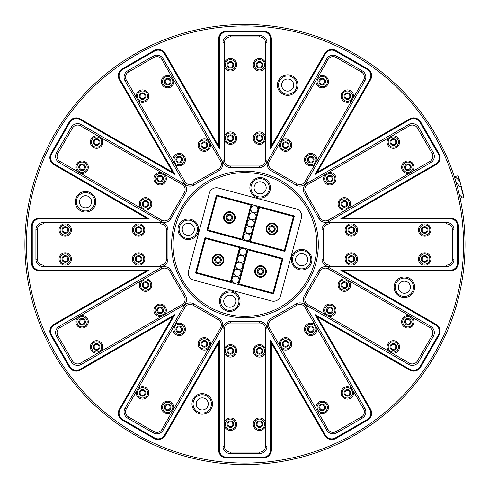 <?xml version="1.0" encoding="UTF-8"?>
<svg xmlns="http://www.w3.org/2000/svg" width="489" height="489" viewBox="0 0 489 489"><rect width="100%" height="100%" fill="white"/><g stroke="black" fill="none" stroke-linecap="round" stroke-linejoin="round"><path stroke-width="0.73" d="M228.076 222.507A5.135 5.135 0 0 0 234.359 218.876A5.135 5.135 0 0 0 230.729 212.593A5.135 5.135 0 0 0 224.445 216.224A5.135 5.135 0 0 0 228.076 222.507M227.886 223.216A5.868 5.868 0 0 0 235.068 216.028A5.868 5.868 0 0 0 225.252 213.4A5.868 5.868 0 0 0 227.886 223.216M250.35 241.389L284.36 250.502L284.17 251.212L250.16 242.098L249.641 241.199L258.754 207.189L259.207 206.933L259.463 207.379L250.35 241.389L249.903 241.645M250.961 205.099L216.957 195.991L207.843 229.995L241.847 239.109L250.961 205.099L251.413 204.842L251.67 205.294L242.556 239.298L241.658 239.818L250.16 242.098M241.658 239.818L207.654 230.704L207.843 229.995L207.134 229.806L216.248 195.802L217.147 195.282L251.15 204.396L251.413 204.842M259.207 206.933L259.653 206.67L251.15 204.396M259.653 206.67L293.663 215.783L294.182 216.682L285.069 250.692L284.36 250.502L293.473 216.493L294.182 216.682L294.372 215.973L293.663 215.783L293.473 216.493L259.463 207.379M216.957 195.991L217.147 195.282L216.438 195.093L216.248 195.802L216.957 195.991M242.11 239.561L241.847 239.109M207.654 230.704L207.134 229.806L206.945 230.515L207.654 230.704M270.393 234.61A5.868 5.868 0 0 0 277.581 227.422A5.868 5.868 0 0 0 267.764 224.793A5.868 5.868 0 0 0 270.393 234.61M285.069 250.692L284.17 251.212L284.879 251.401L285.069 250.692M228.546 220.741A3.301 3.301 0 0 1 226.211 216.694A3.301 3.301 0 0 1 230.258 214.359A3.301 3.301 0 0 1 232.593 218.406A3.301 3.301 0 0 1 228.546 220.741M271.059 232.128A3.301 3.301 0 0 1 268.724 228.088A3.301 3.301 0 0 1 272.764 225.753A3.301 3.301 0 0 1 275.099 229.793A3.301 3.301 0 0 1 271.059 232.128M246.016 240.57A3.521 3.521 0 0 0 250.325 238.076A3.521 3.521 0 0 0 247.837 233.766A3.521 3.521 0 0 0 243.528 236.254A3.521 3.521 0 0 0 246.016 240.57M253.479 212.721A3.521 3.521 0 0 0 257.789 210.233A3.521 3.521 0 0 0 255.301 205.924A3.521 3.521 0 0 0 250.985 208.412A3.521 3.521 0 0 0 253.479 212.721M247.886 233.589A3.521 3.521 0 0 0 252.196 231.101A3.521 3.521 0 0 0 249.708 226.786A3.521 3.521 0 0 0 245.399 229.28A3.521 3.521 0 0 0 247.886 233.589M249.745 226.645A3.521 3.521 0 0 0 254.06 224.158A3.521 3.521 0 0 0 251.566 219.842A3.521 3.521 0 0 0 247.257 222.336A3.521 3.521 0 0 0 249.745 226.645M251.609 219.702A3.521 3.521 0 0 0 255.918 217.214A3.521 3.521 0 0 0 253.43 212.898A3.521 3.521 0 0 0 249.115 215.392A3.521 3.521 0 0 0 251.609 219.702M266.951 227.611A5.135 5.135 0 0 0 270.582 233.901A5.135 5.135 0 0 0 276.872 230.27A5.135 5.135 0 0 0 273.241 223.98A5.135 5.135 0 0 0 266.951 227.611M216.682 265.02A5.135 5.135 0 0 0 222.972 261.389A5.135 5.135 0 0 0 219.341 255.099A5.135 5.135 0 0 0 213.051 258.73A5.135 5.135 0 0 0 216.682 265.02M216.493 265.729A5.868 5.868 0 0 0 223.681 258.54A5.868 5.868 0 0 0 213.864 255.912A5.868 5.868 0 0 0 216.493 265.729M238.962 283.901L272.972 293.009L272.783 293.718L238.773 284.604L238.51 284.158L238.253 283.706L247.367 249.702L247.813 249.439L248.076 249.891L238.962 283.901L238.51 284.158M239.573 247.611L205.563 238.498L196.45 272.507L230.46 281.621L239.573 247.611L240.02 247.355L240.282 247.801L231.169 281.811L230.27 282.33L238.773 284.604M230.27 282.33L196.26 273.217L196.45 272.507L195.741 272.318L204.854 238.308L205.753 237.788L239.763 246.902L240.02 247.355M247.813 249.439L248.265 249.182L239.763 246.902M248.265 249.182L282.269 258.296L282.789 259.194L273.681 293.198L272.972 293.009L282.08 259.005L282.789 259.194L282.978 258.485L282.269 258.296L282.08 259.005L248.076 249.891M205.563 238.498L205.753 237.788L205.044 237.599L204.854 238.308L205.563 238.498M230.716 282.067L230.46 281.621M196.26 273.217L195.741 272.318L195.551 273.027L196.26 273.217M259.005 277.116A5.868 5.868 0 0 0 266.187 269.934A5.868 5.868 0 0 0 256.37 267.3A5.868 5.868 0 0 0 259.005 277.116M273.681 293.198L272.783 293.718L273.485 293.907L273.681 293.198M217.159 263.247A3.301 3.301 0 0 1 214.824 259.207A3.301 3.301 0 0 1 218.864 256.872A3.301 3.301 0 0 1 221.199 260.912A3.301 3.301 0 0 1 217.159 263.247M259.665 274.641A3.301 3.301 0 0 1 257.336 270.594A3.301 3.301 0 0 1 261.377 268.259A3.301 3.301 0 0 1 263.712 272.306A3.301 3.301 0 0 1 259.665 274.641M234.622 283.076A3.521 3.521 0 0 0 238.938 280.588A3.521 3.521 0 0 0 236.45 276.279A3.521 3.521 0 0 0 232.134 278.767A3.521 3.521 0 0 0 234.622 283.076M242.086 255.234A3.521 3.521 0 0 0 246.395 252.746A3.521 3.521 0 0 0 243.907 248.43A3.521 3.521 0 0 0 239.598 250.924A3.521 3.521 0 0 0 242.086 255.234M236.493 276.102A3.521 3.521 0 0 0 240.808 273.608A3.521 3.521 0 0 0 238.32 269.298A3.521 3.521 0 0 0 234.005 271.786A3.521 3.521 0 0 0 236.493 276.102M238.357 269.158A3.521 3.521 0 0 0 242.666 266.664A3.521 3.521 0 0 0 240.178 262.355A3.521 3.521 0 0 0 235.863 264.842A3.521 3.521 0 0 0 238.357 269.158M240.215 262.214A3.521 3.521 0 0 0 244.531 259.72A3.521 3.521 0 0 0 242.037 255.411A3.521 3.521 0 0 0 237.727 257.899A3.521 3.521 0 0 0 240.215 262.214M255.564 270.124A5.135 5.135 0 0 0 259.194 276.407A5.135 5.135 0 0 0 265.484 272.776A5.135 5.135 0 0 0 261.853 266.493A5.135 5.135 0 0 0 255.564 270.124M260.521 273.889A2.439 2.439 0 0 1 258.412 270.234A2.439 2.439 0 0 1 262.636 270.234A2.439 2.439 0 0 1 260.521 273.889M271.915 231.376A2.439 2.439 0 0 1 269.8 227.721A2.439 2.439 0 0 1 274.023 227.721A2.439 2.439 0 0 1 271.915 231.376M229.402 219.989A2.439 2.439 0 0 1 227.293 216.334A2.439 2.439 0 0 1 231.511 216.334A2.439 2.439 0 0 1 229.402 219.989M218.008 262.495A2.439 2.439 0 0 1 215.9 258.84A2.439 2.439 0 0 1 220.123 258.84A2.439 2.439 0 0 1 218.008 262.495M145.594 287.538A2.439 2.439 0 0 1 143.479 283.883A2.439 2.439 0 0 1 147.702 283.883A2.439 2.439 0 0 1 145.594 287.538M160.117 312.691A2.439 2.439 0 0 1 158.002 309.036A2.439 2.439 0 0 1 162.226 309.036A2.439 2.439 0 0 1 160.117 312.691M96.59 349.366A2.439 2.439 0 0 1 94.481 345.711A2.439 2.439 0 0 1 98.705 345.711A2.439 2.439 0 0 1 96.59 349.366M82.066 324.213A2.439 2.439 0 0 1 79.958 320.558A2.439 2.439 0 0 1 84.181 320.558A2.439 2.439 0 0 1 82.066 324.213M179.206 331.786A2.439 2.439 0 0 1 177.091 328.125A2.439 2.439 0 0 1 181.315 328.125A2.439 2.439 0 0 1 179.206 331.786M204.359 346.31A2.439 2.439 0 0 1 202.25 342.648A2.439 2.439 0 0 1 206.474 342.648A2.439 2.439 0 0 1 204.359 346.31M167.684 409.831A2.439 2.439 0 0 1 165.575 406.176A2.439 2.439 0 0 1 169.799 406.176A2.439 2.439 0 0 1 167.684 409.831M142.531 395.308A2.439 2.439 0 0 1 140.416 391.652A2.439 2.439 0 0 1 144.64 391.652A2.439 2.439 0 0 1 142.531 395.308M230.441 353.296A2.439 2.439 0 0 1 228.326 349.641A2.439 2.439 0 0 1 232.55 349.641A2.439 2.439 0 0 1 230.441 353.296M259.488 353.296A2.439 2.439 0 0 1 257.373 349.641A2.439 2.439 0 0 1 261.597 349.641A2.439 2.439 0 0 1 259.488 353.296M259.488 426.646A2.439 2.439 0 0 1 257.373 422.991A2.439 2.439 0 0 1 261.597 422.991A2.439 2.439 0 0 1 259.488 426.646M230.441 426.646A2.439 2.439 0 0 1 228.326 422.991A2.439 2.439 0 0 1 232.55 422.991A2.439 2.439 0 0 1 230.441 426.646M285.564 346.31A2.439 2.439 0 0 1 283.449 342.648A2.439 2.439 0 0 1 287.673 342.648A2.439 2.439 0 0 1 285.564 346.31M310.717 331.786A2.439 2.439 0 0 1 308.608 328.125A2.439 2.439 0 0 1 312.832 328.125A2.439 2.439 0 0 1 310.717 331.786M347.392 395.308A2.439 2.439 0 0 1 345.283 391.652A2.439 2.439 0 0 1 349.507 391.652A2.439 2.439 0 0 1 347.392 395.308M322.239 409.831A2.439 2.439 0 0 1 320.124 406.176A2.439 2.439 0 0 1 324.348 406.176A2.439 2.439 0 0 1 322.239 409.831M329.806 312.691A2.439 2.439 0 0 1 327.697 309.036A2.439 2.439 0 0 1 331.921 309.036A2.439 2.439 0 0 1 329.806 312.691M344.329 287.538A2.439 2.439 0 0 1 342.221 283.883A2.439 2.439 0 0 1 346.444 283.883A2.439 2.439 0 0 1 344.329 287.538M407.857 324.213A2.439 2.439 0 0 1 405.742 320.558A2.439 2.439 0 0 1 409.965 320.558A2.439 2.439 0 0 1 407.857 324.213M393.333 349.366A2.439 2.439 0 0 1 391.218 345.711A2.439 2.439 0 0 1 395.442 345.711A2.439 2.439 0 0 1 393.333 349.366M351.322 261.462A2.439 2.439 0 0 1 349.207 257.807A2.439 2.439 0 0 1 353.431 257.807A2.439 2.439 0 0 1 351.322 261.462M351.322 232.416A2.439 2.439 0 0 1 349.207 228.76A2.439 2.439 0 0 1 353.431 228.76A2.439 2.439 0 0 1 351.322 232.416M424.672 232.416A2.439 2.439 0 0 1 422.557 228.76A2.439 2.439 0 0 1 426.781 228.76A2.439 2.439 0 0 1 424.672 232.416M424.672 261.462A2.439 2.439 0 0 1 422.557 257.807A2.439 2.439 0 0 1 426.781 257.807A2.439 2.439 0 0 1 424.672 261.462M344.329 206.334A2.439 2.439 0 0 1 342.221 202.678A2.439 2.439 0 0 1 346.444 202.678A2.439 2.439 0 0 1 344.329 206.334M329.806 181.181A2.439 2.439 0 0 1 327.697 177.525A2.439 2.439 0 0 1 331.921 177.525A2.439 2.439 0 0 1 329.806 181.181M393.333 144.506A2.439 2.439 0 0 1 391.218 140.85A2.439 2.439 0 0 1 395.442 140.85A2.439 2.439 0 0 1 393.333 144.506M407.857 169.659A2.439 2.439 0 0 1 405.742 166.003A2.439 2.439 0 0 1 409.965 166.003A2.439 2.439 0 0 1 407.857 169.659M310.717 162.091A2.439 2.439 0 0 1 308.608 158.436A2.439 2.439 0 0 1 312.832 158.436A2.439 2.439 0 0 1 310.717 162.091M285.564 147.568A2.439 2.439 0 0 1 283.449 143.913A2.439 2.439 0 0 1 287.673 143.913A2.439 2.439 0 0 1 285.564 147.568M322.239 84.047A2.439 2.439 0 0 1 320.124 80.385A2.439 2.439 0 0 1 324.348 80.385A2.439 2.439 0 0 1 322.239 84.047M347.392 98.57A2.439 2.439 0 0 1 345.283 94.909A2.439 2.439 0 0 1 349.507 94.909A2.439 2.439 0 0 1 347.392 98.57M259.488 140.581A2.439 2.439 0 0 1 257.373 136.926A2.439 2.439 0 0 1 261.597 136.926A2.439 2.439 0 0 1 259.488 140.581M230.441 140.581A2.439 2.439 0 0 1 228.326 136.926A2.439 2.439 0 0 1 232.55 136.926A2.439 2.439 0 0 1 230.441 140.581M230.441 67.231A2.439 2.439 0 0 1 228.326 63.576A2.439 2.439 0 0 1 232.55 63.576A2.439 2.439 0 0 1 230.441 67.231M259.488 67.231A2.439 2.439 0 0 1 257.373 63.576A2.439 2.439 0 0 1 261.597 63.576A2.439 2.439 0 0 1 259.488 67.231M204.359 147.568A2.439 2.439 0 0 1 202.25 143.913A2.439 2.439 0 0 1 206.474 143.913A2.439 2.439 0 0 1 204.359 147.568M179.206 162.091A2.439 2.439 0 0 1 177.091 158.436A2.439 2.439 0 0 1 181.315 158.436A2.439 2.439 0 0 1 179.206 162.091M142.531 98.57A2.439 2.439 0 0 1 140.416 94.909A2.439 2.439 0 0 1 144.64 94.909A2.439 2.439 0 0 1 142.531 98.57M167.684 84.047A2.439 2.439 0 0 1 165.575 80.385A2.439 2.439 0 0 1 169.799 80.385A2.439 2.439 0 0 1 167.684 84.047M160.117 181.181A2.439 2.439 0 0 1 158.002 177.525A2.439 2.439 0 0 1 162.226 177.525A2.439 2.439 0 0 1 160.117 181.181M145.594 206.334A2.439 2.439 0 0 1 143.479 202.678A2.439 2.439 0 0 1 147.702 202.678A2.439 2.439 0 0 1 145.594 206.334M82.066 169.659A2.439 2.439 0 0 1 79.958 166.003A2.439 2.439 0 0 1 84.181 166.003A2.439 2.439 0 0 1 82.066 169.659M96.59 144.506A2.439 2.439 0 0 1 94.481 140.85A2.439 2.439 0 0 1 98.705 140.85A2.439 2.439 0 0 1 96.59 144.506M138.607 232.416A2.439 2.439 0 0 1 136.492 228.76A2.439 2.439 0 0 1 140.716 228.76A2.439 2.439 0 0 1 138.607 232.416M138.607 261.462A2.439 2.439 0 0 1 136.492 257.807A2.439 2.439 0 0 1 140.716 257.807A2.439 2.439 0 0 1 138.607 261.462M65.257 261.462A2.439 2.439 0 0 1 63.142 257.807A2.439 2.439 0 0 1 67.366 257.807A2.439 2.439 0 0 1 65.257 261.462M65.257 232.416A2.439 2.439 0 0 1 63.142 228.76A2.439 2.439 0 0 1 67.366 228.76A2.439 2.439 0 0 1 65.257 232.416M69.915 366.738A7.335 7.335 0 0 0 79.933 369.421L174.824 314.641L120.037 409.525A7.335 7.335 0 0 0 122.721 419.55L154.487 437.887A7.335 7.335 0 0 0 164.506 435.198L219.292 340.313L219.292 449.88A7.335 7.335 0 0 0 226.627 457.215L263.302 457.215A7.335 7.335 0 0 0 270.637 449.88L270.637 340.313L325.417 435.198A7.335 7.335 0 0 0 335.436 437.887L367.202 419.55A7.335 7.335 0 0 0 369.886 409.525L315.099 314.641L409.99 369.421A7.335 7.335 0 0 0 420.008 366.738L438.346 334.977A7.335 7.335 0 0 0 435.662 324.959L340.772 270.172L450.345 270.172A7.335 7.335 0 0 0 457.68 262.837L457.68 226.162A7.335 7.335 0 0 0 450.345 218.827L340.772 218.827L435.662 164.041A7.335 7.335 0 0 0 438.346 154.023L420.008 122.262A7.335 7.335 0 0 0 409.99 119.579L315.099 174.359L369.886 79.475A7.335 7.335 0 0 0 367.202 69.45L335.436 51.113A7.335 7.335 0 0 0 325.417 53.802L270.637 148.687L270.637 39.12A7.335 7.335 0 0 0 263.302 31.785L226.627 31.785A7.335 7.335 0 0 0 219.292 39.12L219.292 148.687L164.506 53.802A7.335 7.335 0 0 0 154.487 51.113L122.721 69.45A7.335 7.335 0 0 0 120.037 79.475L174.824 174.359L79.933 119.579A7.335 7.335 0 0 0 69.915 122.262L51.577 154.023A7.335 7.335 0 0 0 54.261 164.041L149.151 218.827L39.585 218.827A7.335 7.335 0 0 0 32.25 226.162L32.25 262.837A7.335 7.335 0 0 0 39.585 270.172L149.151 270.172L54.261 324.959A7.335 7.335 0 0 0 51.577 334.977L69.915 366.738L69.279 367.105L50.942 335.344A8.068 8.068 0 0 1 53.894 324.323L146.413 270.906L39.585 270.906A8.068 8.068 0 0 1 31.516 262.837L31.516 226.162A8.068 8.068 0 0 1 39.585 218.094L146.413 218.094L53.894 164.677A8.068 8.068 0 0 1 50.942 153.656L69.279 121.895A8.068 8.068 0 0 1 80.3 118.943L172.819 172.36L119.402 79.841A8.068 8.068 0 0 1 122.354 68.815L154.121 50.477A8.068 8.068 0 0 1 165.141 53.435L218.559 145.954L218.559 39.12A8.068 8.068 0 0 1 226.627 31.051L263.302 31.051A8.068 8.068 0 0 1 271.371 39.12L271.371 145.954L324.782 53.435A8.068 8.068 0 0 1 335.802 50.477L367.569 68.815A8.068 8.068 0 0 1 370.521 79.841L317.104 172.36L409.623 118.943A8.068 8.068 0 0 1 420.644 121.895L438.981 153.656A8.068 8.068 0 0 1 436.029 164.677L343.51 218.094L450.345 218.094A8.068 8.068 0 0 1 458.413 226.162L458.413 262.837A8.068 8.068 0 0 1 450.345 270.906L343.51 270.906L436.029 324.323A8.068 8.068 0 0 1 438.981 335.344L420.644 367.105A8.068 8.068 0 0 1 409.623 370.057L317.104 316.64L370.521 409.159A8.068 8.068 0 0 1 367.569 420.185L335.802 438.523A8.068 8.068 0 0 1 324.782 435.565L271.371 343.046L271.371 449.88A8.068 8.068 0 0 1 263.302 457.949L226.627 457.949A8.068 8.068 0 0 1 218.559 449.88L218.559 343.046L165.141 435.565A8.068 8.068 0 0 1 154.121 438.523L122.354 420.185A8.068 8.068 0 0 1 119.402 409.159L172.819 316.64L80.3 370.057A8.068 8.068 0 0 1 69.279 367.105M281.64 180.979A73.35 73.35 0 0 1 281.64 308.021A73.35 73.35 0 0 1 171.615 244.5A73.35 73.35 0 0 1 281.64 180.979M215.258 26.467L218.192 26.082L215.258 26.467M26.547 271.273L26.926 274.207L26.547 271.273M463.651 220.074L463.004 214.824M462.881 213.938L462.704 212.733M449.415 163.137L446.622 156.443M26.926 214.793L26.547 217.727L26.926 214.793M24.915 244.5A220.05 220.05 0 0 1 354.99 53.931A220.05 220.05 0 0 1 354.99 435.069A220.05 220.05 0 0 1 24.915 244.5M274.671 26.467L271.737 26.082L274.671 26.467M274.671 462.533L271.737 462.918L274.671 462.533M215.258 462.533L218.192 462.918L215.258 462.533M370.931 64.071L373.358 65.795L370.931 64.071M425.387 118.534L423.67 116.101L425.387 118.534M423.236 373.498L421.475 375.894L423.236 373.498M373.963 422.771L376.353 421.017L373.963 422.771M301.915 31.95L300.931 31.687M300.503 31.571L299.928 31.424M298.327 31.021L303.284 32.323M32.408 187.55L32.17 188.442M32.036 188.962L31.889 189.524M31.479 191.138L32.781 186.175M188.008 457.05L188.907 457.288M189.426 457.429L189.995 457.576M191.596 457.979L186.639 456.677M457.515 301.45L457.753 300.564M457.887 300.038L458.034 299.476M458.444 297.862L457.142 302.825M26.382 244.5A218.583 218.583 0 0 1 354.256 55.202A218.583 218.583 0 0 1 354.256 433.798A218.583 218.583 0 0 1 26.382 244.5M277.41 85.086A10.269 10.269 0 0 1 292.813 76.192A10.269 10.269 0 0 1 292.813 93.98A10.269 10.269 0 0 1 277.41 85.086M75.282 201.786A10.269 10.269 0 0 1 90.685 192.892A10.269 10.269 0 0 1 90.685 210.68A10.269 10.269 0 0 1 75.282 201.786M191.975 403.914A10.269 10.269 0 0 1 207.379 395.02A10.269 10.269 0 0 1 207.379 412.808A10.269 10.269 0 0 1 191.975 403.914M394.11 287.214A10.269 10.269 0 0 1 409.513 278.32A10.269 10.269 0 0 1 409.513 296.108A10.269 10.269 0 0 1 394.11 287.214M395.21 287.214A9.169 9.169 0 0 1 404.379 278.045A9.169 9.169 0 0 1 413.547 287.214A9.169 9.169 0 0 1 404.379 296.383A9.169 9.169 0 0 1 395.21 287.214M280.576 295.808A7.335 7.335 0 0 1 271.591 300.992L193.656 280.111A7.335 7.335 0 0 1 188.467 271.126L209.353 193.192A7.335 7.335 0 0 1 218.332 188.008L296.267 208.889A7.335 7.335 0 0 1 301.456 217.874L280.576 295.808M173.082 244.5A71.883 71.883 0 0 1 280.906 182.25A71.883 71.883 0 0 1 280.906 306.75A71.883 71.883 0 0 1 173.082 244.5M278.51 85.086A9.169 9.169 0 0 1 287.679 75.917A9.169 9.169 0 0 1 296.847 85.086A9.169 9.169 0 0 1 287.679 94.255A9.169 9.169 0 0 1 278.51 85.086M254.097 187.819A6.051 6.051 0 0 1 263.174 182.58A6.051 6.051 0 0 1 263.174 193.057A6.051 6.051 0 0 1 254.097 187.819M250.979 187.819A9.169 9.169 0 0 1 260.148 178.65A9.169 9.169 0 0 1 269.317 187.819A9.169 9.169 0 0 1 260.148 196.988A9.169 9.169 0 0 1 250.979 187.819M249.879 187.819A10.269 10.269 0 0 1 265.282 178.925A10.269 10.269 0 0 1 265.282 196.712A10.269 10.269 0 0 1 249.879 187.819M281.627 85.086A6.051 6.051 0 0 1 290.704 79.848A6.051 6.051 0 0 1 290.704 90.324A6.051 6.051 0 0 1 281.627 85.086M179.115 229.31A9.169 9.169 0 0 1 188.283 220.142A9.169 9.169 0 0 1 197.452 229.31A9.169 9.169 0 0 1 188.283 238.479A9.169 9.169 0 0 1 179.115 229.31M178.014 229.31A10.269 10.269 0 0 1 193.418 220.417A10.269 10.269 0 0 1 193.418 238.204A10.269 10.269 0 0 1 178.014 229.31M182.232 229.31A6.051 6.051 0 0 1 191.309 224.072A6.051 6.051 0 0 1 191.309 234.555A6.051 6.051 0 0 1 182.232 229.31M76.382 201.786A9.169 9.169 0 0 1 85.551 192.617A9.169 9.169 0 0 1 94.719 201.786A9.169 9.169 0 0 1 85.551 210.955A9.169 9.169 0 0 1 76.382 201.786M79.499 201.786A6.051 6.051 0 0 1 88.576 196.547A6.051 6.051 0 0 1 88.576 207.024A6.051 6.051 0 0 1 79.499 201.786M220.606 301.181A9.169 9.169 0 0 1 229.775 292.012A9.169 9.169 0 0 1 238.944 301.181A9.169 9.169 0 0 1 229.775 310.35A9.169 9.169 0 0 1 220.606 301.181M219.506 301.181A10.269 10.269 0 0 1 234.909 292.288A10.269 10.269 0 0 1 234.909 310.075A10.269 10.269 0 0 1 219.506 301.181M223.724 301.181A6.051 6.051 0 0 1 232.801 295.943A6.051 6.051 0 0 1 232.801 306.42A6.051 6.051 0 0 1 223.724 301.181M193.076 403.914A9.169 9.169 0 0 1 202.244 394.745A9.169 9.169 0 0 1 211.413 403.914A9.169 9.169 0 0 1 202.244 413.083A9.169 9.169 0 0 1 193.076 403.914M196.193 403.914A6.051 6.051 0 0 1 205.27 398.676A6.051 6.051 0 0 1 205.27 409.152A6.051 6.051 0 0 1 196.193 403.914M292.471 259.69A9.169 9.169 0 0 1 301.64 250.521A9.169 9.169 0 0 1 310.808 259.69A9.169 9.169 0 0 1 301.64 268.858A9.169 9.169 0 0 1 292.471 259.69M291.371 259.69A10.269 10.269 0 0 1 306.774 250.796A10.269 10.269 0 0 1 306.774 268.583A10.269 10.269 0 0 1 291.371 259.69M295.588 259.69A6.051 6.051 0 0 1 304.665 254.445A6.051 6.051 0 0 1 304.665 264.928A6.051 6.051 0 0 1 295.588 259.69M398.327 287.214A6.051 6.051 0 0 1 407.404 281.976A6.051 6.051 0 0 1 407.404 292.453A6.051 6.051 0 0 1 398.327 287.214M343.51 270.906L340.772 270.172M149.151 218.827L146.413 218.094M172.819 172.36L174.824 174.359M146.413 270.906L149.151 270.172M218.559 145.954L219.292 148.687M172.819 316.64L174.824 314.641M271.371 145.954L270.637 148.687M218.559 343.046L219.292 340.313M317.104 172.36L315.099 174.359M271.371 343.046L270.637 340.313M343.51 218.094L340.772 218.827M317.104 316.64L315.099 314.641M35.917 259.17L35.917 229.83A7.335 7.335 0 0 1 43.252 222.495L160.612 222.495A7.335 7.335 0 0 1 167.947 229.83L167.947 259.17A7.335 7.335 0 0 1 160.612 266.505L43.252 266.505A7.335 7.335 0 0 1 35.917 259.17L37.384 259.17L37.384 229.83A5.868 5.868 0 0 1 43.252 223.962L66.895 223.962A6.235 6.235 0 0 1 70.355 233.559A6.235 6.235 0 0 1 60.153 233.559A6.235 6.235 0 0 1 63.613 223.962M66.608 225.026A5.135 5.135 0 0 1 65.257 235.111A5.135 5.135 0 0 1 60.123 229.977A5.135 5.135 0 0 1 66.608 225.026A5.135 5.135 0 0 1 65.257 235.111M136.963 223.962L140.245 223.962A6.235 6.235 0 0 1 143.705 233.559A6.235 6.235 0 0 1 133.503 233.559A6.235 6.235 0 0 1 136.963 223.962L66.895 223.962M140.245 265.038L136.963 265.038A6.235 6.235 0 0 1 133.503 255.441A6.235 6.235 0 0 1 143.705 255.441A6.235 6.235 0 0 1 140.245 265.038L160.612 265.038A5.868 5.868 0 0 0 166.48 259.17L166.48 229.83A5.868 5.868 0 0 0 160.612 223.962L140.245 223.962M139.958 225.026A5.135 5.135 0 0 1 138.607 235.111A5.135 5.135 0 0 1 133.473 229.977A5.135 5.135 0 0 1 139.958 225.026A5.135 5.135 0 0 1 138.607 235.111M43.252 266.505L43.252 265.038A5.868 5.868 0 0 1 37.384 259.17M66.895 265.038L63.613 265.038A6.235 6.235 0 0 1 60.153 255.441A6.235 6.235 0 0 1 70.355 255.441A6.235 6.235 0 0 1 66.895 265.038L136.963 265.038M43.252 265.038L63.613 265.038M139.958 263.974A5.135 5.135 0 0 1 133.473 259.023A5.135 5.135 0 0 1 143.656 258.119A5.135 5.135 0 0 1 138.607 264.158M66.608 263.974A5.135 5.135 0 0 1 60.123 259.023A5.135 5.135 0 0 1 70.306 258.119A5.135 5.135 0 0 1 65.257 264.158M135.306 229.977A3.301 3.301 0 0 1 140.257 227.116A3.301 3.301 0 0 1 140.257 232.837A3.301 3.301 0 0 1 135.306 229.977M135.306 259.023A3.301 3.301 0 0 1 140.257 256.163A3.301 3.301 0 0 1 140.257 261.884A3.301 3.301 0 0 1 135.306 259.023M61.956 259.023A3.301 3.301 0 0 1 66.907 256.163A3.301 3.301 0 0 1 66.907 261.884A3.301 3.301 0 0 1 61.956 259.023M61.956 229.977A3.301 3.301 0 0 1 66.907 227.116A3.301 3.301 0 0 1 66.907 232.837A3.301 3.301 0 0 1 61.956 229.977M56.583 152.678L71.253 127.274A7.335 7.335 0 0 1 81.278 124.585L182.91 183.265A7.335 7.335 0 0 1 185.6 193.289L170.93 218.693A7.335 7.335 0 0 1 160.905 221.383L59.273 162.703A7.335 7.335 0 0 1 56.583 152.678L57.855 153.412L72.525 128.008A5.868 5.868 0 0 1 80.544 125.856L101.021 137.678A6.235 6.235 0 0 1 99.218 147.721A6.235 6.235 0 0 1 90.379 142.623A6.235 6.235 0 0 1 98.179 136.04M100.239 138.454A5.135 5.135 0 0 1 94.022 146.517A5.135 5.135 0 0 1 92.146 139.499A5.135 5.135 0 0 1 100.239 138.454A5.135 5.135 0 0 1 94.022 146.517M161.7 172.715L164.542 174.353A6.235 6.235 0 0 1 162.739 184.396A6.235 6.235 0 0 1 153.907 179.298A6.235 6.235 0 0 1 161.7 172.715L101.021 137.678M144.004 209.928L141.162 208.29A6.235 6.235 0 0 1 142.965 198.247A6.235 6.235 0 0 1 151.804 203.345A6.235 6.235 0 0 1 144.004 209.928L161.639 220.111A5.868 5.868 0 0 0 169.659 217.96L184.329 192.556A5.868 5.868 0 0 0 182.177 184.536L164.542 174.353M163.76 175.129A5.135 5.135 0 0 1 157.55 183.192A5.135 5.135 0 0 1 155.667 176.174A5.135 5.135 0 0 1 163.76 175.129A5.135 5.135 0 0 1 157.55 183.192M59.273 162.703L60.006 161.431A5.868 5.868 0 0 1 57.855 153.412M80.483 173.253L77.641 171.615A6.235 6.235 0 0 1 79.444 161.572A6.235 6.235 0 0 1 88.277 166.67A6.235 6.235 0 0 1 80.483 173.253L141.162 208.29M60.006 161.431L77.641 171.615M144.286 208.864A5.135 5.135 0 0 1 141.144 201.334A5.135 5.135 0 0 1 150.423 205.643A5.135 5.135 0 0 1 143.026 208.345M80.764 172.189A5.135 5.135 0 0 1 77.623 164.659A5.135 5.135 0 0 1 86.901 168.968A5.135 5.135 0 0 1 79.499 171.67M157.256 177.091A3.301 3.301 0 0 1 162.971 177.091A3.301 3.301 0 0 1 160.117 182.042A3.301 3.301 0 0 1 157.256 177.091M142.733 202.25A3.301 3.301 0 0 1 148.448 202.25A3.301 3.301 0 0 1 145.594 207.202A3.301 3.301 0 0 1 142.733 202.25M79.212 165.575A3.301 3.301 0 0 1 84.927 165.575A3.301 3.301 0 0 1 82.066 170.527A3.301 3.301 0 0 1 79.212 165.575M93.735 140.416A3.301 3.301 0 0 1 99.45 140.416A3.301 3.301 0 0 1 96.59 145.367A3.301 3.301 0 0 1 93.735 140.416M127.733 70.795L153.143 56.125A7.335 7.335 0 0 1 163.161 58.808L221.841 160.447A7.335 7.335 0 0 1 219.158 170.465L193.748 185.135A7.335 7.335 0 0 1 183.73 182.452L125.05 80.813A7.335 7.335 0 0 1 127.733 70.795L128.466 72.066L153.876 57.396A5.868 5.868 0 0 1 161.89 59.542L173.717 80.019A6.235 6.235 0 0 1 167.134 87.818A6.235 6.235 0 0 1 162.03 78.98A6.235 6.235 0 0 1 172.073 77.176M172.654 80.3A5.135 5.135 0 0 1 163.24 84.175A5.135 5.135 0 0 1 165.117 77.158A5.135 5.135 0 0 1 172.654 80.3A5.135 5.135 0 0 1 163.24 84.175M208.748 140.704L210.392 143.546A6.235 6.235 0 0 1 203.809 151.339A6.235 6.235 0 0 1 198.705 142.507A6.235 6.235 0 0 1 208.748 140.704L173.717 80.019M174.817 164.084L173.173 161.242A6.235 6.235 0 0 1 179.756 153.442A6.235 6.235 0 0 1 184.86 162.281A6.235 6.235 0 0 1 174.817 164.084L185.001 181.719A5.868 5.868 0 0 0 193.014 183.864L218.424 169.194A5.868 5.868 0 0 0 220.57 161.181L210.392 143.546M209.329 143.827A5.135 5.135 0 0 1 199.915 147.696A5.135 5.135 0 0 1 201.792 140.685A5.135 5.135 0 0 1 209.329 143.827A5.135 5.135 0 0 1 199.915 147.696M125.05 80.813L126.321 80.08A5.868 5.868 0 0 1 128.466 72.066M138.142 100.557L136.498 97.714A6.235 6.235 0 0 1 143.081 89.921A6.235 6.235 0 0 1 148.185 98.754A6.235 6.235 0 0 1 138.142 100.557L173.173 161.242M126.321 80.08L136.498 97.714M175.594 163.302A5.135 5.135 0 0 1 176.639 155.209A5.135 5.135 0 0 1 182.519 163.577A5.135 5.135 0 0 1 175.594 163.302M138.919 99.78A5.135 5.135 0 0 1 139.964 91.681A5.135 5.135 0 0 1 145.844 100.056A5.135 5.135 0 0 1 138.081 98.699M202.709 142.275A3.301 3.301 0 0 1 207.66 145.129A3.301 3.301 0 0 1 202.709 147.99A3.301 3.301 0 0 1 202.709 142.275M177.556 156.798A3.301 3.301 0 0 1 182.507 159.652A3.301 3.301 0 0 1 177.556 162.513A3.301 3.301 0 0 1 177.556 156.798M140.881 93.271A3.301 3.301 0 0 1 145.832 96.131A3.301 3.301 0 0 1 140.881 98.992A3.301 3.301 0 0 1 140.881 93.271M166.034 78.747A3.301 3.301 0 0 1 170.985 81.608A3.301 3.301 0 0 1 166.034 84.469A3.301 3.301 0 0 1 166.034 78.747M230.295 35.453L259.635 35.453A7.335 7.335 0 0 1 266.97 42.787L266.97 160.147A7.335 7.335 0 0 1 259.635 167.482L230.295 167.482A7.335 7.335 0 0 1 222.96 160.147L222.96 42.787A7.335 7.335 0 0 1 230.295 35.453L230.295 36.919L259.635 36.919A5.868 5.868 0 0 1 265.503 42.787L265.503 66.437A6.235 6.235 0 0 1 255.9 69.896A6.235 6.235 0 0 1 255.9 59.689A6.235 6.235 0 0 1 265.503 63.148M264.439 66.143A5.135 5.135 0 0 1 254.353 64.792A5.135 5.135 0 0 1 259.488 59.658A5.135 5.135 0 0 1 264.439 66.143A5.135 5.135 0 0 1 254.353 64.792M265.503 136.498L265.503 139.787A6.235 6.235 0 0 1 255.9 143.246A6.235 6.235 0 0 1 255.9 133.039A6.235 6.235 0 0 1 265.503 136.498L265.503 66.437M224.427 139.787L224.427 136.498A6.235 6.235 0 0 1 234.023 133.039A6.235 6.235 0 0 1 234.023 143.246A6.235 6.235 0 0 1 224.427 139.787L224.427 160.147A5.868 5.868 0 0 0 230.295 166.016L259.635 166.016A5.868 5.868 0 0 0 265.503 160.147L265.503 139.787M264.439 139.493A5.135 5.135 0 0 1 254.353 138.142A5.135 5.135 0 0 1 259.488 133.008A5.135 5.135 0 0 1 264.439 139.493A5.135 5.135 0 0 1 254.353 138.142M222.96 42.787L224.427 42.787A5.868 5.868 0 0 1 230.295 36.919M224.427 66.437L224.427 63.148A6.235 6.235 0 0 1 234.023 59.689A6.235 6.235 0 0 1 234.023 69.896A6.235 6.235 0 0 1 224.427 66.437L224.427 136.498M224.427 42.787L224.427 63.148M225.484 139.493A5.135 5.135 0 0 1 230.441 133.008A5.135 5.135 0 0 1 231.346 143.198A5.135 5.135 0 0 1 225.307 138.142M225.484 66.143A5.135 5.135 0 0 1 230.441 59.658A5.135 5.135 0 0 1 231.346 69.848A5.135 5.135 0 0 1 225.307 64.792M259.488 134.842A3.301 3.301 0 0 1 262.342 139.793A3.301 3.301 0 0 1 256.627 139.793A3.301 3.301 0 0 1 259.488 134.842M230.441 134.842A3.301 3.301 0 0 1 233.296 139.793A3.301 3.301 0 0 1 227.581 139.793A3.301 3.301 0 0 1 230.441 134.842M230.441 61.492A3.301 3.301 0 0 1 233.296 66.443A3.301 3.301 0 0 1 227.581 66.443A3.301 3.301 0 0 1 230.441 61.492M259.488 61.492A3.301 3.301 0 0 1 262.342 66.443A3.301 3.301 0 0 1 256.627 66.443A3.301 3.301 0 0 1 259.488 61.492M336.78 56.125L362.19 70.795A7.335 7.335 0 0 1 364.873 80.813L306.193 182.452A7.335 7.335 0 0 1 296.175 185.135L270.765 170.465A7.335 7.335 0 0 1 268.082 160.447L326.762 58.808A7.335 7.335 0 0 1 336.78 56.125L336.047 57.396L361.457 72.066A5.868 5.868 0 0 1 363.602 80.08L351.78 100.557A6.235 6.235 0 0 1 341.738 98.754A6.235 6.235 0 0 1 346.842 89.921A6.235 6.235 0 0 1 353.425 97.714M351.004 99.78A5.135 5.135 0 0 1 342.948 93.564A5.135 5.135 0 0 1 349.959 91.681A5.135 5.135 0 0 1 351.004 99.78A5.135 5.135 0 0 1 342.948 93.564M316.75 161.242L315.105 164.084A6.235 6.235 0 0 1 305.063 162.281A6.235 6.235 0 0 1 310.167 153.442A6.235 6.235 0 0 1 316.75 161.242L351.78 100.557M279.531 143.546L281.175 140.704A6.235 6.235 0 0 1 291.218 142.507A6.235 6.235 0 0 1 286.114 151.339A6.235 6.235 0 0 1 279.531 143.546L269.353 161.181A5.868 5.868 0 0 0 271.499 169.194L296.909 183.864A5.868 5.868 0 0 0 304.922 181.719L315.105 164.084M314.329 163.302A5.135 5.135 0 0 1 306.273 157.085A5.135 5.135 0 0 1 313.284 155.209A5.135 5.135 0 0 1 314.329 163.302A5.135 5.135 0 0 1 306.273 157.085M326.762 58.808L328.033 59.542A5.868 5.868 0 0 1 336.047 57.396M316.206 80.019L317.85 77.176A6.235 6.235 0 0 1 327.893 78.98A6.235 6.235 0 0 1 322.789 87.818A6.235 6.235 0 0 1 316.206 80.019L281.175 140.704M328.033 59.542L317.85 77.176M280.6 143.827A5.135 5.135 0 0 1 288.131 140.685A5.135 5.135 0 0 1 283.822 149.958A5.135 5.135 0 0 1 281.114 142.562M317.275 80.3A5.135 5.135 0 0 1 324.806 77.158A5.135 5.135 0 0 1 320.497 86.437A5.135 5.135 0 0 1 317.789 79.041M312.367 156.798A3.301 3.301 0 0 1 312.367 162.513A3.301 3.301 0 0 1 307.416 159.652A3.301 3.301 0 0 1 312.367 156.798M287.214 142.275A3.301 3.301 0 0 1 287.214 147.99A3.301 3.301 0 0 1 282.263 145.129A3.301 3.301 0 0 1 287.214 142.275M323.889 78.747A3.301 3.301 0 0 1 323.889 84.469A3.301 3.301 0 0 1 318.938 81.608A3.301 3.301 0 0 1 323.889 78.747M349.042 93.271A3.301 3.301 0 0 1 349.042 98.992A3.301 3.301 0 0 1 344.091 96.131A3.301 3.301 0 0 1 349.042 93.271M418.67 127.274L433.34 152.678A7.335 7.335 0 0 1 430.65 162.703L329.018 221.383A7.335 7.335 0 0 1 318.993 218.693L304.323 193.289A7.335 7.335 0 0 1 307.013 183.265L408.645 124.585A7.335 7.335 0 0 1 418.67 127.274L417.398 128.008L432.068 153.412A5.868 5.868 0 0 1 429.917 161.431L409.44 173.253A6.235 6.235 0 0 1 401.646 166.67A6.235 6.235 0 0 1 410.479 161.572A6.235 6.235 0 0 1 412.282 171.615M409.159 172.189A5.135 5.135 0 0 1 405.289 162.776A5.135 5.135 0 0 1 412.3 164.659A5.135 5.135 0 0 1 409.159 172.189M348.761 208.29L345.919 209.928A6.235 6.235 0 0 1 338.119 203.345A6.235 6.235 0 0 1 346.958 198.247A6.235 6.235 0 0 1 348.761 208.29L409.44 173.253M325.381 174.353L328.223 172.715A6.235 6.235 0 0 1 336.016 179.298A6.235 6.235 0 0 1 327.184 184.396A6.235 6.235 0 0 1 325.381 174.353L307.746 184.536A5.868 5.868 0 0 0 305.594 192.556L320.264 217.96A5.868 5.868 0 0 0 328.284 220.111L345.919 209.928M345.637 208.864A5.135 5.135 0 0 1 341.762 199.451A5.135 5.135 0 0 1 348.779 201.334A5.135 5.135 0 0 1 345.637 208.864M408.645 124.585L409.379 125.856A5.868 5.868 0 0 1 417.398 128.008M388.902 137.678L391.744 136.04A6.235 6.235 0 0 1 399.544 142.623A6.235 6.235 0 0 1 390.705 147.721A6.235 6.235 0 0 1 388.902 137.678L328.223 172.715M409.379 125.856L391.744 136.04M326.163 175.129A5.135 5.135 0 0 1 334.256 176.174A5.135 5.135 0 0 1 325.888 182.055A5.135 5.135 0 0 1 326.163 175.129M389.684 138.454A5.135 5.135 0 0 1 397.777 139.499A5.135 5.135 0 0 1 389.409 145.38A5.135 5.135 0 0 1 389.684 138.454M347.19 202.25A3.301 3.301 0 0 1 344.329 207.202A3.301 3.301 0 0 1 341.475 202.25A3.301 3.301 0 0 1 347.19 202.25M332.667 177.091A3.301 3.301 0 0 1 329.806 182.042A3.301 3.301 0 0 1 326.952 177.091A3.301 3.301 0 0 1 332.667 177.091M396.188 140.416A3.301 3.301 0 0 1 393.333 145.367A3.301 3.301 0 0 1 390.473 140.416A3.301 3.301 0 0 1 396.188 140.416M410.711 165.575A3.301 3.301 0 0 1 407.857 170.527A3.301 3.301 0 0 1 404.996 165.575A3.301 3.301 0 0 1 410.711 165.575M454.012 229.83L454.012 259.17A7.335 7.335 0 0 1 446.677 266.505L329.317 266.505A7.335 7.335 0 0 1 321.982 259.17L321.982 229.83A7.335 7.335 0 0 1 329.317 222.495L446.677 222.495A7.335 7.335 0 0 1 454.012 229.83L452.545 229.83L452.545 259.17A5.868 5.868 0 0 1 446.677 265.038L423.028 265.038A6.235 6.235 0 0 1 419.568 255.441A6.235 6.235 0 0 1 429.77 255.441A6.235 6.235 0 0 1 426.31 265.038M423.315 263.974A5.135 5.135 0 0 1 424.672 253.889A5.135 5.135 0 0 1 429.807 259.023A5.135 5.135 0 0 1 423.315 263.974M352.96 265.038L349.678 265.038A6.235 6.235 0 0 1 346.218 255.441A6.235 6.235 0 0 1 356.42 255.441A6.235 6.235 0 0 1 352.96 265.038L423.028 265.038M349.678 223.962L352.96 223.962A6.235 6.235 0 0 1 356.42 233.559A6.235 6.235 0 0 1 346.218 233.559A6.235 6.235 0 0 1 349.678 223.962L329.317 223.962A5.868 5.868 0 0 0 323.449 229.83L323.449 259.17A5.868 5.868 0 0 0 329.317 265.038L349.678 265.038M349.965 263.974A5.135 5.135 0 0 1 351.322 253.889A5.135 5.135 0 0 1 356.457 259.023A5.135 5.135 0 0 1 349.965 263.974M446.677 222.495L446.677 223.962A5.868 5.868 0 0 1 452.545 229.83M423.028 223.962L426.31 223.962A6.235 6.235 0 0 1 429.77 233.559A6.235 6.235 0 0 1 419.568 233.559A6.235 6.235 0 0 1 423.028 223.962L352.96 223.962M446.677 223.962L426.31 223.962M349.965 225.026A5.135 5.135 0 0 1 356.457 229.977A5.135 5.135 0 0 1 346.267 230.881A5.135 5.135 0 0 1 351.322 224.842M423.315 225.026A5.135 5.135 0 0 1 429.807 229.977A5.135 5.135 0 0 1 419.617 230.881A5.135 5.135 0 0 1 424.672 224.842M354.623 259.023A3.301 3.301 0 0 1 349.672 261.884A3.301 3.301 0 0 1 349.672 256.163A3.301 3.301 0 0 1 354.623 259.023M354.623 229.977A3.301 3.301 0 0 1 349.672 232.837A3.301 3.301 0 0 1 349.672 227.116A3.301 3.301 0 0 1 354.623 229.977M427.973 229.977A3.301 3.301 0 0 1 423.022 232.837A3.301 3.301 0 0 1 423.022 227.116A3.301 3.301 0 0 1 427.973 229.977M427.973 259.023A3.301 3.301 0 0 1 423.022 261.884A3.301 3.301 0 0 1 423.022 256.163A3.301 3.301 0 0 1 427.973 259.023M433.34 336.322L418.67 361.726A7.335 7.335 0 0 1 408.645 364.415L307.013 305.735A7.335 7.335 0 0 1 304.323 295.711L318.993 270.307A7.335 7.335 0 0 1 329.018 267.617L430.65 326.297A7.335 7.335 0 0 1 433.34 336.322L432.068 335.588L417.398 360.992A5.868 5.868 0 0 1 409.379 363.144L388.902 351.322A6.235 6.235 0 0 1 390.705 341.279A6.235 6.235 0 0 1 399.544 346.377A6.235 6.235 0 0 1 391.744 352.96M389.684 350.546A5.135 5.135 0 0 1 395.901 342.483A5.135 5.135 0 0 1 397.777 349.501A5.135 5.135 0 0 1 389.684 350.546A5.135 5.135 0 0 1 395.901 342.483M328.223 316.285L325.381 314.647A6.235 6.235 0 0 1 327.184 304.604A6.235 6.235 0 0 1 336.016 309.702A6.235 6.235 0 0 1 328.223 316.285L388.902 351.322M345.919 279.072L348.761 280.71A6.235 6.235 0 0 1 346.958 290.753A6.235 6.235 0 0 1 338.119 285.655A6.235 6.235 0 0 1 345.919 279.072L328.284 268.889A5.868 5.868 0 0 0 320.264 271.04L305.594 296.444A5.868 5.868 0 0 0 307.746 304.464L325.381 314.647M326.163 313.871A5.135 5.135 0 0 1 332.373 305.808A5.135 5.135 0 0 1 334.256 312.826A5.135 5.135 0 0 1 326.163 313.871A5.135 5.135 0 0 1 332.373 305.808M430.65 326.297L429.917 327.569A5.868 5.868 0 0 1 432.068 335.588M409.44 315.747L412.282 317.385A6.235 6.235 0 0 1 410.479 327.428A6.235 6.235 0 0 1 401.646 322.33A6.235 6.235 0 0 1 409.44 315.747L348.761 280.71M429.917 327.569L412.282 317.385M345.637 280.136A5.135 5.135 0 0 1 348.779 287.666A5.135 5.135 0 0 1 339.5 283.357A5.135 5.135 0 0 1 346.897 280.655M409.159 316.811A5.135 5.135 0 0 1 412.3 324.341A5.135 5.135 0 0 1 403.022 320.032A5.135 5.135 0 0 1 410.424 317.33M332.667 311.909A3.301 3.301 0 0 1 326.952 311.909A3.301 3.301 0 0 1 329.806 306.958A3.301 3.301 0 0 1 332.667 311.909M347.19 286.75A3.301 3.301 0 0 1 341.475 286.75A3.301 3.301 0 0 1 344.329 281.798A3.301 3.301 0 0 1 347.19 286.75M410.711 323.425A3.301 3.301 0 0 1 404.996 323.425A3.301 3.301 0 0 1 407.857 318.473A3.301 3.301 0 0 1 410.711 323.425M396.188 348.584A3.301 3.301 0 0 1 390.473 348.584A3.301 3.301 0 0 1 393.333 343.633A3.301 3.301 0 0 1 396.188 348.584M362.19 418.205L336.78 432.875A7.335 7.335 0 0 1 326.762 430.192L268.082 328.553A7.335 7.335 0 0 1 270.765 318.535L296.175 303.865A7.335 7.335 0 0 1 306.193 306.548L364.873 408.187A7.335 7.335 0 0 1 362.19 418.205L361.457 416.934L336.047 431.604A5.868 5.868 0 0 1 328.033 429.458L316.206 408.981A6.235 6.235 0 0 1 322.789 401.182A6.235 6.235 0 0 1 327.893 410.02A6.235 6.235 0 0 1 317.85 411.824M317.275 408.7A5.135 5.135 0 0 1 326.683 404.825A5.135 5.135 0 0 1 324.806 411.842A5.135 5.135 0 0 1 317.275 408.7M281.175 348.296L279.531 345.454A6.235 6.235 0 0 1 286.114 337.661A6.235 6.235 0 0 1 291.218 346.493A6.235 6.235 0 0 1 281.175 348.296L316.206 408.981M315.105 324.916L316.75 327.758A6.235 6.235 0 0 1 310.167 335.558A6.235 6.235 0 0 1 305.063 326.719A6.235 6.235 0 0 1 315.105 324.916L304.922 307.281A5.868 5.868 0 0 0 296.909 305.136L271.499 319.806A5.868 5.868 0 0 0 269.353 327.819L279.531 345.454M280.6 345.173A5.135 5.135 0 0 1 290.008 341.304A5.135 5.135 0 0 1 288.131 348.315A5.135 5.135 0 0 1 280.6 345.173M364.873 408.187L363.602 408.92A5.868 5.868 0 0 1 361.457 416.934M351.78 388.443L353.425 391.286A6.235 6.235 0 0 1 346.842 399.079A6.235 6.235 0 0 1 341.738 390.246A6.235 6.235 0 0 1 351.78 388.443L316.75 327.758M363.602 408.92L353.425 391.286M314.329 325.698A5.135 5.135 0 0 1 313.284 333.791A5.135 5.135 0 0 1 307.404 325.423A5.135 5.135 0 0 1 314.329 325.698M351.004 389.22A5.135 5.135 0 0 1 349.959 397.319A5.135 5.135 0 0 1 344.079 388.944A5.135 5.135 0 0 1 351.004 389.22M287.214 346.725A3.301 3.301 0 0 1 282.263 343.871A3.301 3.301 0 0 1 287.214 341.01A3.301 3.301 0 0 1 287.214 346.725M312.367 332.202A3.301 3.301 0 0 1 307.416 329.348A3.301 3.301 0 0 1 312.367 326.487A3.301 3.301 0 0 1 312.367 332.202M349.042 395.729A3.301 3.301 0 0 1 344.091 392.869A3.301 3.301 0 0 1 349.042 390.008A3.301 3.301 0 0 1 349.042 395.729M323.889 410.253A3.301 3.301 0 0 1 318.938 407.392A3.301 3.301 0 0 1 323.889 404.531A3.301 3.301 0 0 1 323.889 410.253M259.635 453.547L230.295 453.547A7.335 7.335 0 0 1 222.96 446.212L222.96 328.852A7.335 7.335 0 0 1 230.295 321.517L259.635 321.517A7.335 7.335 0 0 1 266.97 328.852L266.97 446.212A7.335 7.335 0 0 1 259.635 453.547L259.635 452.08L230.295 452.08A5.868 5.868 0 0 1 224.427 446.212L224.427 422.563A6.235 6.235 0 0 1 234.023 419.104A6.235 6.235 0 0 1 234.023 429.311A6.235 6.235 0 0 1 224.427 425.852M225.484 422.857A5.135 5.135 0 0 1 235.576 424.207A5.135 5.135 0 0 1 230.441 429.342A5.135 5.135 0 0 1 225.484 422.857M224.427 352.502L224.427 349.213A6.235 6.235 0 0 1 234.023 345.754A6.235 6.235 0 0 1 234.023 355.961A6.235 6.235 0 0 1 224.427 352.502L224.427 422.563M265.503 349.213L265.503 352.502A6.235 6.235 0 0 1 255.9 355.961A6.235 6.235 0 0 1 255.9 345.754A6.235 6.235 0 0 1 265.503 349.213L265.503 328.852A5.868 5.868 0 0 0 259.635 322.984L230.295 322.984A5.868 5.868 0 0 0 224.427 328.852L224.427 349.213M225.484 349.507A5.135 5.135 0 0 1 235.576 350.857A5.135 5.135 0 0 1 230.441 355.992A5.135 5.135 0 0 1 225.484 349.507M266.97 446.212L265.503 446.212A5.868 5.868 0 0 1 259.635 452.08M265.503 422.563L265.503 425.852A6.235 6.235 0 0 1 255.9 429.311A6.235 6.235 0 0 1 255.9 419.104A6.235 6.235 0 0 1 265.503 422.563L265.503 352.502M265.503 446.212L265.503 425.852M264.439 349.507A5.135 5.135 0 0 1 259.488 355.992A5.135 5.135 0 0 1 258.577 345.802A5.135 5.135 0 0 1 264.622 350.857M264.439 422.857A5.135 5.135 0 0 1 259.488 429.342A5.135 5.135 0 0 1 258.577 419.152A5.135 5.135 0 0 1 264.622 424.207M230.441 354.158A3.301 3.301 0 0 1 227.581 349.207A3.301 3.301 0 0 1 233.296 349.207A3.301 3.301 0 0 1 230.441 354.158M259.488 354.158A3.301 3.301 0 0 1 256.627 349.207A3.301 3.301 0 0 1 262.342 349.207A3.301 3.301 0 0 1 259.488 354.158M259.488 427.508A3.301 3.301 0 0 1 256.627 422.557A3.301 3.301 0 0 1 262.342 422.557A3.301 3.301 0 0 1 259.488 427.508M230.441 427.508A3.301 3.301 0 0 1 227.581 422.557A3.301 3.301 0 0 1 233.296 422.557A3.301 3.301 0 0 1 230.441 427.508M153.143 432.875L127.733 418.205A7.335 7.335 0 0 1 125.05 408.187L183.73 306.548A7.335 7.335 0 0 1 193.748 303.865L219.158 318.535A7.335 7.335 0 0 1 221.841 328.553L163.161 430.192A7.335 7.335 0 0 1 153.143 432.875L153.876 431.604L128.466 416.934A5.868 5.868 0 0 1 126.321 408.92L138.142 388.443A6.235 6.235 0 0 1 148.185 390.246A6.235 6.235 0 0 1 143.081 399.079A6.235 6.235 0 0 1 136.498 391.286M138.919 389.22A5.135 5.135 0 0 1 146.975 395.436A5.135 5.135 0 0 1 139.964 397.319A5.135 5.135 0 0 1 138.919 389.22A5.135 5.135 0 0 1 146.975 395.436M173.173 327.758L174.817 324.916A6.235 6.235 0 0 1 184.86 326.719A6.235 6.235 0 0 1 179.756 335.558A6.235 6.235 0 0 1 173.173 327.758L138.142 388.443M210.392 345.454L208.748 348.296A6.235 6.235 0 0 1 198.705 346.493A6.235 6.235 0 0 1 203.809 337.661A6.235 6.235 0 0 1 210.392 345.454L220.57 327.819A5.868 5.868 0 0 0 218.424 319.806L193.014 305.136A5.868 5.868 0 0 0 185.001 307.281L174.817 324.916M175.594 325.698A5.135 5.135 0 0 1 183.65 331.915A5.135 5.135 0 0 1 176.639 333.791A5.135 5.135 0 0 1 175.594 325.698A5.135 5.135 0 0 1 183.65 331.915M163.161 430.192L161.89 429.458A5.868 5.868 0 0 1 153.876 431.604M173.717 408.981L172.073 411.824A6.235 6.235 0 0 1 162.03 410.02A6.235 6.235 0 0 1 167.134 401.182A6.235 6.235 0 0 1 173.717 408.981L208.748 348.296M161.89 429.458L172.073 411.824M209.329 345.173A5.135 5.135 0 0 1 201.792 348.315A5.135 5.135 0 0 1 206.101 339.042A5.135 5.135 0 0 1 208.809 346.438M172.654 408.7A5.135 5.135 0 0 1 165.117 411.842A5.135 5.135 0 0 1 169.426 402.563A5.135 5.135 0 0 1 172.134 409.959M177.556 332.202A3.301 3.301 0 0 1 177.556 326.487A3.301 3.301 0 0 1 182.507 329.348A3.301 3.301 0 0 1 177.556 332.202M202.709 346.725A3.301 3.301 0 0 1 202.709 341.01A3.301 3.301 0 0 1 207.66 343.871A3.301 3.301 0 0 1 202.709 346.725M166.034 410.253A3.301 3.301 0 0 1 166.034 404.531A3.301 3.301 0 0 1 170.985 407.392A3.301 3.301 0 0 1 166.034 410.253M140.881 395.729A3.301 3.301 0 0 1 140.881 390.008A3.301 3.301 0 0 1 145.832 392.869A3.301 3.301 0 0 1 140.881 395.729M71.253 361.726L56.583 336.322A7.335 7.335 0 0 1 59.273 326.297L160.905 267.617A7.335 7.335 0 0 1 170.93 270.307L185.6 295.711A7.335 7.335 0 0 1 182.91 305.735L81.278 364.415A7.335 7.335 0 0 1 71.253 361.726L72.525 360.992L57.855 335.588A5.868 5.868 0 0 1 60.006 327.569L80.483 315.747A6.235 6.235 0 0 1 88.277 322.33A6.235 6.235 0 0 1 79.444 327.428A6.235 6.235 0 0 1 77.641 317.385M80.764 316.811A5.135 5.135 0 0 1 84.634 326.224A5.135 5.135 0 0 1 77.623 324.341A5.135 5.135 0 0 1 80.764 316.811M141.162 280.71L144.004 279.072A6.235 6.235 0 0 1 151.804 285.655A6.235 6.235 0 0 1 142.965 290.753A6.235 6.235 0 0 1 141.162 280.71L80.483 315.747M164.542 314.647L161.7 316.285A6.235 6.235 0 0 1 153.907 309.702A6.235 6.235 0 0 1 162.739 304.604A6.235 6.235 0 0 1 164.542 314.647L182.177 304.464A5.868 5.868 0 0 0 184.329 296.444L169.659 271.04A5.868 5.868 0 0 0 161.639 268.889L144.004 279.072M144.286 280.136A5.135 5.135 0 0 1 148.161 289.549A5.135 5.135 0 0 1 141.144 287.666A5.135 5.135 0 0 1 144.286 280.136M81.278 364.415L80.544 363.144A5.868 5.868 0 0 1 72.525 360.992M101.021 351.322L98.179 352.96A6.235 6.235 0 0 1 90.379 346.377A6.235 6.235 0 0 1 99.218 341.279A6.235 6.235 0 0 1 101.021 351.322L161.7 316.285M80.544 363.144L98.179 352.96M163.76 313.871A5.135 5.135 0 0 1 155.667 312.826A5.135 5.135 0 0 1 164.041 306.945A5.135 5.135 0 0 1 163.76 313.871M100.239 350.546A5.135 5.135 0 0 1 92.146 349.501A5.135 5.135 0 0 1 100.514 343.62A5.135 5.135 0 0 1 100.239 350.546M142.733 286.75A3.301 3.301 0 0 1 145.594 281.798A3.301 3.301 0 0 1 148.448 286.75A3.301 3.301 0 0 1 142.733 286.75M157.256 311.909A3.301 3.301 0 0 1 160.117 306.958A3.301 3.301 0 0 1 162.971 311.909A3.301 3.301 0 0 1 157.256 311.909M93.735 348.584A3.301 3.301 0 0 1 96.59 343.633A3.301 3.301 0 0 1 99.45 348.584A3.301 3.301 0 0 1 93.735 348.584M79.212 323.425A3.301 3.301 0 0 1 82.066 318.473A3.301 3.301 0 0 1 84.927 323.425A3.301 3.301 0 0 1 79.212 323.425M459.324 180.71L459.947 181.602L461.268 186.541L458.45 176.022L458.004 175.759L459.324 180.71L456.261 177.788L454.379 176.926M459.776 180.961L459.14 178.601M463.988 197.232L461.268 186.541L459.966 186.89L455.882 181.767M459.348 194.891L461.31 196.627L463.823 197.495L460.913 186.633L459.966 186.89M462.074 197.098L460.143 198.461M436.029 324.323L435.662 324.959M54.261 164.041L53.894 164.677M39.585 218.094L39.585 218.827M51.577 154.023L50.942 153.656M31.516 226.162L32.25 226.162M69.915 122.262L69.279 121.895M31.516 262.837L32.25 262.837M79.933 119.579L80.3 118.943M39.585 270.906L39.585 270.172M120.037 79.475L119.402 79.841M53.894 324.323L54.261 324.959M122.721 69.45L122.354 68.815M50.942 335.344L51.577 334.977M154.487 51.113L154.121 50.477M164.506 53.802L165.141 53.435M80.3 370.057L79.933 369.421M219.292 39.12L218.559 39.12M119.402 409.159L120.037 409.525M226.627 31.785L226.627 31.051M122.354 420.185L122.721 419.55M263.302 31.785L263.302 31.051M154.121 438.523L154.487 437.887M270.637 39.12L271.371 39.12M165.141 435.565L164.506 435.198M325.417 53.802L324.782 53.435M218.559 449.88L219.292 449.88M335.436 51.113L335.802 50.477M226.627 457.949L226.627 457.215M367.202 69.45L367.569 68.815M263.302 457.949L263.302 457.215M369.886 79.475L370.521 79.841M271.371 449.88L270.637 449.88M409.99 119.579L409.623 118.943M324.782 435.565L325.417 435.198M420.008 122.262L420.644 121.895M335.802 438.523L335.436 437.887M438.346 154.023L438.981 153.656M367.569 420.185L367.202 419.55M435.662 164.041L436.029 164.677M370.521 409.159L369.886 409.525M450.345 218.827L450.345 218.094M409.623 370.057L409.99 369.421M457.68 226.162L458.413 226.162M420.644 367.105L420.008 366.738M457.68 262.837L458.413 262.837M438.981 335.344L438.346 334.977M450.345 270.172L450.345 270.906M160.612 223.962L160.612 222.495M43.252 222.495L43.252 223.962M166.48 229.83L167.947 229.83M35.917 229.83L37.384 229.83M166.48 259.17L167.947 259.17M160.612 265.038L160.612 266.505M182.177 184.536L182.91 183.265M81.278 124.585L80.544 125.856M184.329 192.556L185.6 193.289M71.253 127.274L72.525 128.008M169.659 217.96L170.93 218.693M161.639 220.111L160.905 221.383M220.57 161.181L221.841 160.447M163.161 58.808L161.89 59.542M218.424 169.194L219.158 170.465M153.143 56.125L153.876 57.396M193.014 183.864L193.748 185.135M185.001 181.719L183.73 182.452M265.503 160.147L266.97 160.147M266.97 42.787L265.503 42.787M259.635 166.016L259.635 167.482M259.635 35.453L259.635 36.919M230.295 166.016L230.295 167.482M224.427 160.147L222.96 160.147M304.922 181.719L306.193 182.452M364.873 80.813L363.602 80.08M296.909 183.864L296.175 185.135M362.19 70.795L361.457 72.066M271.499 169.194L270.765 170.465M269.353 161.181L268.082 160.447M328.284 220.111L329.018 221.383M430.65 162.703L429.917 161.431M320.264 217.96L318.993 218.693M433.34 152.678L432.068 153.412M305.594 192.556L304.323 193.289M307.746 184.536L307.013 183.265M329.317 265.038L329.317 266.505M446.677 266.505L446.677 265.038M323.449 259.17L321.982 259.17M454.012 259.17L452.545 259.17M323.449 229.83L321.982 229.83M329.317 223.962L329.317 222.495M307.746 304.464L307.013 305.735M408.645 364.415L409.379 363.144M305.594 296.444L304.323 295.711M418.67 361.726L417.398 360.992M320.264 271.04L318.993 270.307M328.284 268.889L329.018 267.617M269.353 327.819L268.082 328.553M326.762 430.192L328.033 429.458M271.499 319.806L270.765 318.535M336.78 432.875L336.047 431.604M296.909 305.136L296.175 303.865M304.922 307.281L306.193 306.548M224.427 328.852L222.96 328.852M222.96 446.212L224.427 446.212M230.295 322.984L230.295 321.517M230.295 453.547L230.295 452.08M259.635 322.984L259.635 321.517M265.503 328.852L266.97 328.852M185.001 307.281L183.73 306.548M125.05 408.187L126.321 408.92M193.014 305.136L193.748 303.865M127.733 418.205L128.466 416.934M218.424 319.806L219.158 318.535M220.57 327.819L221.841 328.553M161.639 268.889L160.905 267.617M59.273 326.297L60.006 327.569M169.659 271.04L170.93 270.307M56.583 336.322L57.855 335.588M184.329 296.444L185.6 295.711M182.177 304.464L182.91 305.735M460.149 198.497L460.522 198.4M454.324 176.743L458.004 175.759"/></g></svg>
